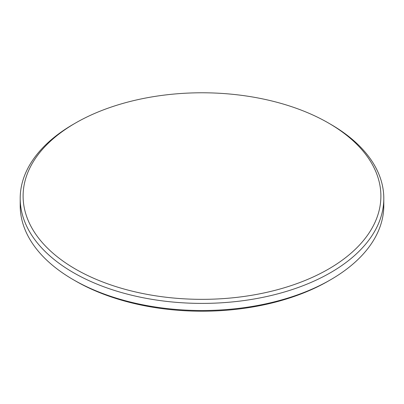 <?xml version="1.0" encoding="UTF-8"?>
<svg xmlns="http://www.w3.org/2000/svg" width="404" height="404" viewBox="0 0 404 404"><rect width="100%" height="100%" fill="white"/><g stroke="black" fill="none" stroke-linecap="round" stroke-linejoin="round"><path stroke-width="0.61" d="M330.553 279.78L328.497 280.967A178.891 103.283 180 0 1 75.503 280.967L73.447 279.78A181.8 104.959 0 0 0 330.553 279.78A181.8 104.959 0 0 0 383.8 205.56L383.8 198.44A181.8 104.959 180 0 1 271.574 295.41A181.8 104.959 180 0 1 73.447 272.655A181.8 104.959 180 0 1 20.2 198.44A181.8 104.959 180 0 1 73.447 124.22L75.503 123.033A178.891 103.283 0 0 0 75.503 269.094A178.891 103.283 0 0 0 328.492 269.094A178.891 103.283 0 0 0 328.497 123.033L330.553 124.22A181.8 104.959 180 0 1 383.8 198.44M20.2 198.44L20.2 205.56A181.8 104.959 0 0 0 73.447 279.78L75.503 280.967M330.553 124.22L328.497 123.033A178.891 103.283 0 0 0 75.503 123.033"/></g></svg>
